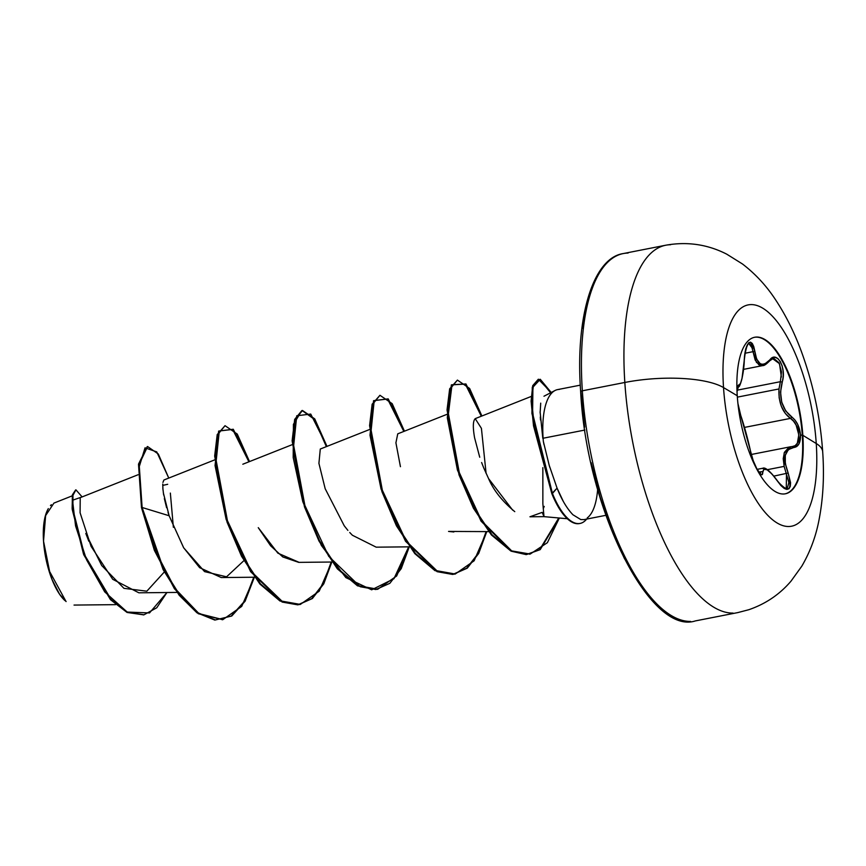 <?xml version="1.0" encoding="UTF-8"?>
<svg xmlns="http://www.w3.org/2000/svg" width="866" height="866" viewBox="0 0 866 866"><rect width="100%" height="100%" fill="white"/><g stroke="black" fill="none" stroke-linecap="round" stroke-linejoin="round"><path stroke-width="1.3" d="M754.416 337.307A79.759 29.974 -101.1 0 1 802.295 435.414L802.836 435.306A79.759 29.974 -101.1 0 1 783.351 493.999A79.759 29.974 -101.1 0 1 737.247 395.73A18718.482 5595.821 176.2 0 0 723.521 387.578A112.764 42.38 -101.1 0 1 762.751 308.177A112.764 42.38 -101.1 0 1 816.248 443.522A112.764 42.38 78.9 0 0 762.751 308.177A112.764 42.38 78.9 0 0 723.521 387.578A112.764 42.38 78.9 0 0 777.019 522.923A112.764 42.38 78.9 0 0 816.248 443.522A18718.482 5595.821 176.2 0 0 802.836 435.306A79.759 29.974 -101.1 0 1 775.081 491.466A79.759 29.974 -101.1 0 1 737.247 395.73A79.759 29.974 -101.1 0 1 764.992 339.58A79.759 29.974 -101.1 0 1 802.836 435.306A18718.482 5595.821 -3.8 0 1 816.248 443.522A74.877 22.386 -3.8 0 1 822.7 452.149A74.877 22.386 176.2 0 0 816.248 443.522A112.764 42.38 -101.1 0 1 777.019 522.923A112.764 42.38 -101.1 0 1 723.521 387.578A18718.482 5595.821 -3.8 0 1 737.247 395.73A79.759 29.974 -101.1 0 1 756.722 337.047A79.759 29.974 -101.1 0 1 802.836 435.306L802.295 435.414A79.759 29.974 78.9 0 0 756.18 337.145M772.526 358.762L774.139 358.686L779.043 362.789L781.5 371.828L780.363 381.7A1.429 0.617 17.2 0 1 782.117 382.371C778.577 397.267 781.738 408.784 791.6 416.914A1.429 0.963 123.5 0 1 790.442 418.397L744.479 427.414L790.442 418.397A1.429 0.963 -56.5 0 0 791.6 416.914C796.677 420.768 799.643 426.754 800.498 434.862L798.95 443.944L796.655 446.575L793.646 447.538A1.429 1.158 -92 0 0 792.509 446.531A1.429 1.158 88 0 1 793.646 447.538L788.331 449.638L785.289 455.321L785.321 463.624L788.157 473.02L773.944 476.094L788.157 473.02L790.582 482.741L790.279 486.411L788.991 488.727L786.858 489.409L784.066 488.316L780.883 485.523L772.136 474.189L767.168 469.848L763.92 469.231L762.74 472.371A1.429 1.256 -177.7 0 0 760.987 471.743L758.854 472.165L760.987 471.743A1.429 1.256 2.3 0 1 762.74 472.371L762.253 474.232L761.073 474.438L757.339 469.935L753.16 460.485L750.281 450.168A1.429 0.866 -11.3 0 1 750.335 450.331A1.429 0.866 168.7 0 0 750.281 450.168L740.809 415.658A1.429 1.212 -21.5 0 0 740.733 415.366A1.429 1.212 158.5 0 1 740.809 415.658L737.951 403.772L740.809 415.658C744.024 425.076 747.185 436.583 750.281 450.168C752.273 462.953 762.654 481.464 762.74 472.371C763.747 466.092 768.737 469.112 777.711 481.409C788.958 493.674 792.444 490.881 788.157 473.02C782.637 457.984 784.466 449.497 793.646 447.538C798.43 446.932 800.714 442.71 800.498 434.862L802.295 435.414L800.498 434.862L797.64 424.275L794.88 419.945L785.743 410.993L781.738 402.214L780.537 392.049L783.167 377.024L783.156 371.276L782.15 365.928L780.309 361.566L777.895 358.611L775.135 357.333L772.299 357.864L764.819 363.98L762.394 364.37L760.132 363.644L756.613 359.033L753.756 346.562L752.273 343.445L750.497 342.157L748.679 342.784L745.648 349.052L742.032 378.247L740.441 383.66L737.919 385.576L737.02 391.778M737.345 397.137L778.978 388.964L737.345 397.137M748.549 343.521L751.352 345.263L753.019 351.672A1.429 0.66 -7.1 0 0 754.697 351.12C757.036 364.694 762.026 367.693 769.658 360.137A1.429 1.007 38.7 0 1 769.538 360.96A1.429 1.007 -141.3 0 0 769.658 360.137C776.661 349.702 787.032 368.234 782.117 382.371A1.429 0.617 -162.8 0 0 780.363 381.7L737.107 390.187L780.363 381.7L778.978 388.964C778.393 402.333 782.204 412.14 790.442 418.397L793.537 421.168L796.135 425.13L798.82 434.862L797.337 443.208L795.172 445.644L792.325 446.553A1.429 1.158 -92 0 1 792.509 446.531L790.864 446.715L784.12 453.07L784.152 466.384L783.221 458.644L784.434 452.279L788.904 447.365M767.373 469.675L784.152 466.384L767.373 469.675M760.987 471.743L759.872 473.67M723.521 387.578A74.877 22.386 176.2 0 0 624.83 382.469A187.186 70.352 78.9 0 0 733.047 613.085A187.186 70.352 -101.1 0 1 624.83 382.469L582.331 390.804A187.186 70.352 78.9 0 0 690.548 621.42A187.186 70.352 -101.1 0 1 582.331 390.804A2.847 0.855 176.2 0 0 580.664 391.692A2.847 0.855 -3.8 0 1 582.331 390.804A187.186 70.352 -101.1 0 1 628.056 253.067A187.186 70.352 78.9 0 0 582.331 390.804L624.83 382.469A187.186 70.352 -101.1 0 1 670.544 244.732A187.186 70.352 78.9 0 0 624.83 382.469A74.877 22.386 -3.8 0 1 723.521 387.578M66.011 601.491L49.622 571.506L43.527 541.153A51.375 19.312 78.9 0 0 64.95 600.593M597.637 489.377A66.325 24.93 -101.1 0 1 587.224 517.922L587.549 517.868M555.019 390.512L543.967 396.227M540.709 403.145L540.124 412.974M540.297 417.044L540.503 420.01M559.295 389.429A66.325 24.93 78.9 0 0 543.101 438.239L584.864 430.045L543.101 438.239A66.325 24.93 -101.1 0 1 557.098 389.722M538.36 379.2L532.72 385.662L531.096 401.142L533.521 425.834L551.815 493.598L552.454 493.468L534.17 425.715L531.735 401.023L533.369 385.532L538.36 379.2L551.198 392.493L540.265 379.276L532.915 387.221L532.59 413.396L552.454 493.468L557.076 488.132L549.196 465.269L543.35 441.454A66.325 24.93 -101.1 0 1 543.101 438.239A66.325 24.93 78.9 0 0 543.35 441.454L544.01 444.68M549.239 465.41L549.823 467.38M563.279 501.338L557.076 488.132C561.612 499.585 566.894 508.461 572.913 514.75L580.761 519.557L583.965 519.611L605.821 515.324M138.019 474.763L80.224 497.669L80.094 512.78L91.071 546.349L112.721 579.3L138.863 592.809L177.043 592.42M163.891 480.045L162.927 482.427M162.765 484.051L162.97 489.907M163.317 492.722L169.13 515.746L183.614 547.702L199.645 567.685L221.285 577.557L254.507 577.221M299.138 562.359L277.867 553.158L258.263 527.665L270.636 545.818L282.825 556.968L298.738 562.37L331.97 562.023M369.674 429.471L320.29 449.032L318.915 463.342L325.183 488.727L344.224 525.759M344.311 525.879L347.883 530.371M349.745 532.493L352.386 535.242L376.201 547.171L409.423 546.836M447.127 414.273L397.754 433.834L395.914 442.807L400.438 466.687M453.838 531.973L448.556 531.421L488.619 531.616M486.097 473.399L481.42 428.356L475.207 418.646L531.139 396.476M475.347 418.603C472.944 420.595 472.695 427.014 474.6 437.85L479.732 457.237M512.672 510.15L488.608 478.66L483.737 467.932L488.608 478.66C493.512 490.243 502.226 501.23 514.761 511.644M567.327 518.734L543.989 516.645L529.949 516.785L542.203 512.358L543.989 516.645L542.863 503.709L542.852 467.651M544.227 506.415L543.274 508.634M72.257 495.828L53.93 503.092L45.627 515.595L43.527 541.153L46.374 560.843L52.014 579.473L59.57 594.217L66.108 601.567M88.819 541.228L85.799 533.445L101.701 565.52L123.957 588.339L146.841 591.186L164.334 571.961M173.362 527.297L170.353 493.079M167.701 484.289L162.732 485.404M162.808 487.959L163.663 494.973M164.345 498.556L166.597 507.714M168.015 512.391L169.13 515.746L142.121 507.487L138.852 467.965L145.033 447.83L156.735 451.879L168.762 478.075L158.316 454.022L147.588 446.542L139.155 464.284L142.121 507.487L141.483 507.617L138.517 464.414L147.588 446.542M166.943 592.517L149.515 612.933L127.205 612.067L104.721 591.889L86.524 559.739L75.558 525.846L72.517 500.234L82.118 496.911L75.948 489.853L72.982 495.244L72.874 509.305L84.457 554.716L111.151 599.564L127.638 612.273L143.994 614.795L156.757 607.77L166.943 592.517M75.634 489.94L72.463 494.713L72.138 508.439L83.515 554.078L110.426 599.608L127.118 612.468L143.669 614.849L126.988 612.403L110.502 599.694L83.807 554.846L72.224 509.425L72.333 495.374L75.948 489.853M147.263 446.618L138.56 463.992L141.483 507.617L154.397 550.408L174.391 588.685L198.336 613.734L222.54 619.677M594.877 281.309L587.213 302.212L582.223 328.333M580.664 391.703C575.067 316.231 593.318 257.851 623.271 253.565L665.759 245.219C687.279 241.398 707.619 244.385 726.769 254.182L742.465 263.978C755.13 273.688 765.955 285.304 774.929 298.824C786.263 315.744 795.681 334.98 803.183 356.521C813.932 387.459 820.438 419.22 822.689 451.803C824.389 476.094 823.144 498.924 818.944 520.314C815.794 536.714 810.067 552.01 801.786 566.202L790.983 581.183C779.66 594.433 765.587 603.948 748.765 609.729L737.832 612.587L695.333 620.922C649.911 635.806 586.434 508.504 580.664 391.703A2.847 0.855 -3.8 0 0 580.913 392.017L584.647 427.144M591.142 462.671L600.17 497.246L611.364 529.527L624.299 558.289L638.48 582.407M542.798 438.326L540.103 411.74M483.737 467.932L481.626 462.531M243.909 560.638L226.546 576.81L204.571 571.614L183.689 547.821L169.13 515.746L142.121 507.487L163.739 569.449L179.782 595.061L197.556 612.641L215.417 619.948L231.752 616.018L245.1 601.221L254.366 577.221L241.722 606.395L222.865 619.623L198.974 613.604L175.04 588.566L155.046 550.278L142.121 507.487L141.483 507.617L163.111 569.612L179.165 595.223L196.95 612.792L214.822 620.078L231.157 616.116L244.493 601.264L253.749 577.232M249.516 461.578L233.279 429.255L219.293 430.965L215.71 465.497L226.784 519.286L251.237 571.495L282.76 601.924L298.38 604.728L312.377 598.525L323.765 583.846L331.83 562.034L319.186 591.197L300.329 604.425L280.692 600.917L260.525 583.9L242.166 556.113L227.661 521.927L215.309 455.938L217.864 434.451L225.03 425.682L237.252 434.05L249.516 461.578M326.98 446.38L310.742 414.067L296.746 415.777L293.173 450.309L304.247 504.088L328.701 556.297L360.224 586.726L375.844 589.529L389.83 583.327L401.229 568.648L409.282 546.836L396.65 575.998L377.793 589.226L358.156 585.719L337.989 568.702L319.63 540.914L305.124 506.74L292.773 440.74L295.328 419.263L302.494 410.484L314.715 418.863L326.98 446.38M404.444 431.181L388.195 398.869L374.209 400.579L370.637 435.111L381.711 488.889L406.165 541.109L437.687 571.528L453.297 574.331L467.294 568.139L478.692 553.45L486.746 531.637L474.113 560.811L455.245 574.028L435.62 570.521L415.453 553.504L397.093 525.727L382.588 491.542L370.237 425.542L372.791 404.065L379.957 395.286L392.179 403.664L404.444 431.181M481.897 415.994L465.94 383.941L452.009 384.753L447.939 417.596L458.071 469.935L481.669 520.975L511.838 551.047L526.755 554.478L540.189 549.639L559.349 518.02L547.388 542.679L530.176 554.067L511.449 550.852L492.018 534.787L474.092 508.136L459.684 474.785L447.69 409.77L450.309 388.704L457.41 380.087L469.632 388.466L481.897 415.994M225.03 425.682L217.214 434.58L214.66 456.057L227.022 522.057L241.517 556.243L259.887 584.03L280.043 601.036L300.004 604.49M408.676 546.836L393.943 578.737L371.666 589.811L345.848 577.6L321.373 545.45L302.797 501.685L293.195 457.54L293.422 424.318L301.855 410.603L294.678 419.382L292.123 440.87L304.475 506.859L318.98 541.044L337.35 568.832L357.506 585.849L377.468 589.291M379.957 395.286L372.142 404.195L369.587 425.671L381.938 491.671L396.444 525.846L414.803 553.634L434.97 570.651L454.921 574.093M457.41 380.087L449.66 388.823L447.04 409.899L459.034 474.914L473.442 508.255L491.368 534.917L510.799 550.971L529.851 554.121M557.076 488.132L551.815 493.598L531.93 413.461L532.276 387.286L539.67 379.416L550.624 392.785M558.765 517.965L539.626 549.715L526.192 554.608L511.265 551.209L481.074 521.18L457.443 470.108L447.3 417.715L451.37 384.872L465.323 384.103L481.29 416.232M486.129 531.648L478.086 553.504L466.698 568.226L452.702 574.45L437.07 571.668L405.537 541.261L381.062 489.019L369.988 435.208L373.582 400.677L387.589 399.02L403.827 431.43M302.169 410.56L314.282 419.296L326.363 446.629M331.213 562.034L323.159 583.89L311.771 598.612L297.774 604.847L282.154 602.065L250.61 571.647L226.134 519.405L215.06 465.594L218.654 431.073L232.662 429.417L248.91 461.816M552.454 493.468A63.835 23.988 78.9 0 0 586.65 519.08A63.835 23.988 -101.1 0 1 579.819 523.475A63.835 23.988 -101.1 0 1 552.454 493.468M551.815 493.598A63.835 23.988 78.9 0 0 579.159 523.605A63.835 23.988 78.9 0 0 579.765 523.486A63.835 23.988 -101.1 0 1 551.815 493.598M48.117 508.991A51.375 19.312 78.9 0 0 43.527 541.153L43.895 523.41L45.281 516.125L47.413 510.301M50.445 505.614L51.343 504.716M768.911 361.263L763.877 365.29L758.952 364.9L755.174 360.04L753.019 351.672L744.879 353.274L753.019 351.672L756.494 362.464L762.849 365.582C764.083 365.766 766.313 364.229 769.538 360.96L772.699 358.73L779.508 363.698L781.381 377.067M737.648 386.626L738.048 386.55C739.369 389.689 743.926 375.563 744.316 359.509L744.316 359.509C744.836 346.79 748.711 342.362 748.776 343.456L752.489 348.403M762.361 468.419L765.858 469.091M784.152 466.384L788.872 482.568L787.356 488.056L786.317 488.554M792.325 446.553C801.851 447.267 800.303 423.864 790.442 418.397L785.343 413.472L781.359 406.37L779.162 397.851L778.978 388.964M753.019 351.672A1.429 0.66 172.9 0 0 754.697 351.12C750.357 337.513 746.882 340.316 744.262 359.531C743.158 375.887 741.328 384.396 738.774 385.045A1.429 1.407 110.9 0 1 737.702 386.496A1.429 1.407 -69.1 0 0 738.774 385.045L737.02 391.8M737.919 403.459L740.733 415.377A1.429 1.212 -21.5 0 0 740.614 415.15M750.346 450.482A1.429 0.866 168.7 0 0 750.335 450.331C751.85 457.064 753.821 462.888 756.245 467.802L760.218 473.691M762.892 468.225C764.191 467.369 768.38 468.419 777.711 481.225L777.549 481.16M786.49 473.626L786.274 488.565C786.014 490.178 783.156 487.731 777.711 481.225M802.295 435.414A79.759 29.974 -101.1 0 1 785.126 493.837A79.759 29.974 78.9 0 0 802.295 435.414M751.309 454.477L790.788 446.726M164.118 479.916L214.746 459.857M242.816 464.23L292.21 444.659M115.579 604.652L74.043 605.074M143.994 614.795L143.345 614.914M557.607 389.603L580.285 385.154M222.216 619.753L222.865 619.623M299.679 604.555L300.329 604.425M301.844 410.614L302.494 410.484M377.143 589.356L377.793 589.226M454.607 574.158L455.245 574.028M529.527 554.186L530.176 554.067M580.09 523.432L579.451 523.551M47.933 509.327L48.323 508.613M757.068 469.372L762.849 468.235M743.537 369.371L762.784 365.593M737.042 392.179L737.377 386.485M740.733 415.377C744.338 426.148 747.542 437.795 750.335 450.32M793.213 446.445L792.498 446.531"/></g></svg>
